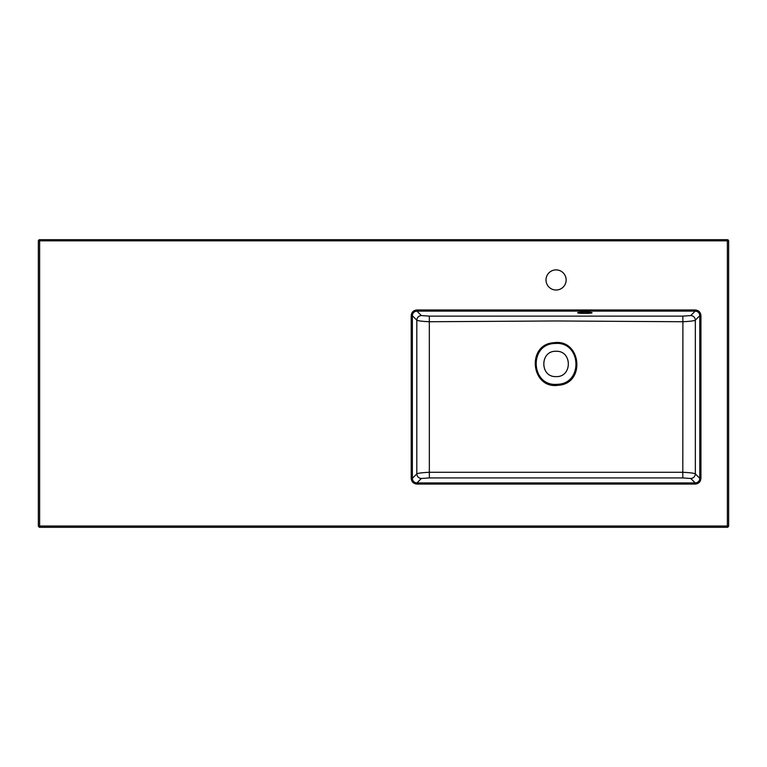 <?xml version="1.0" encoding="UTF-8"?>
<svg xmlns="http://www.w3.org/2000/svg" width="767" height="767" viewBox="0 0 767 767"><rect width="100%" height="100%" fill="white"/><g stroke="black" fill="none" stroke-linecap="round" stroke-linejoin="round"><path stroke-width="1.15" d="M558.232 384.267C583.236 382.915 581.079 342.14 556.075 343.415L553.918 343.53C528.942 344.92 531.032 385.638 556.075 384.382L558.232 384.267L558.338 385.274C530.898 389.483 526.172 344.258 553.832 342.724C581.233 338.496 585.969 383.711 558.338 385.274M556.075 351.286C572.374 350.5 572.431 377.364 556.075 376.597C539.757 377.383 539.747 350.509 556.075 351.286M584.837 312.15A7.191 0.623 180 0 0 577.647 312.773A7.191 0.623 180 0 0 584.837 313.396A7.191 0.623 180 0 0 592.028 312.773A7.191 0.623 180 0 0 584.837 312.15M556.075 269.888A10.067 10.067 0 0 0 546.008 279.955A10.067 10.067 0 0 0 556.075 290.022A10.067 10.067 0 0 0 566.142 279.955A10.067 10.067 0 0 0 556.075 269.888M411.208 478.34L411.208 315.697C411.543 312.207 413.461 310.299 416.941 309.964L416.941 311.114C414.151 311.373 412.617 312.898 412.358 315.697L412.358 478.34L416.797 473.901C417.929 473.172 422.099 472.635 429.299 472.28L682.851 472.28C690.089 472.635 694.26 473.181 695.353 473.901L699.792 478.34L700.942 478.34C700.607 481.829 698.689 483.737 695.209 484.073L416.941 484.073C413.451 483.737 411.543 481.82 411.208 478.34L412.358 478.34C412.617 481.13 414.142 482.664 416.941 482.922L416.941 484.073M682.803 477.927L429.347 477.927L421.38 478.483L416.941 482.922L695.209 482.922L690.77 478.483L682.803 477.927L682.898 321.737L556.075 320.97L429.252 321.737C422.023 321.373 417.871 320.846 416.807 320.146L412.358 315.697L411.208 315.697M695.209 484.073L695.209 482.922C697.999 482.664 699.533 481.139 699.792 478.34L699.792 315.697L695.343 320.146C694.24 320.855 690.089 321.383 682.898 321.737L682.822 316.119L690.76 315.563C693.512 315.87 695.036 317.394 695.343 320.146L695.353 473.901C695.046 476.643 693.512 478.177 690.77 478.483M421.38 478.483C418.638 478.177 417.104 476.643 416.797 473.901L416.807 320.146C417.114 317.394 418.638 315.87 421.39 315.563L429.328 316.119L682.822 316.119M429.328 316.119L429.347 477.927M416.941 309.964L695.209 309.964C698.699 310.299 700.607 312.217 700.942 315.697L700.942 478.34M38.35 240.838L38.35 526.162L38.35 240.838L39.501 239.688L727.499 239.688L728.65 240.838L728.65 526.162L728.65 240.838M39.501 527.312L727.499 527.312L39.501 527.312L38.35 526.162M728.65 526.162L727.499 527.312M700.942 315.697L699.792 315.697C699.533 312.907 698.008 311.373 695.209 311.114L416.941 311.114L421.39 315.563M695.209 309.964L695.209 311.114L690.76 315.563M553.918 343.53L553.832 342.724M727.365 526.028L727.365 240.838L39.635 240.838L39.635 526.028L728.516 526.028A1.15 1.15 -45 0 1 727.365 527.178L727.365 526.028M728.516 240.838A1.15 1.15 -90 0 0 727.365 239.688L727.365 240.838L728.516 240.838M39.635 527.178L39.635 526.028L38.484 526.028A1.15 1.15 45 0 0 39.635 527.178M39.635 240.838L39.635 239.688A1.15 1.15 -90 0 0 38.484 240.838L39.635 240.838"/></g></svg>
